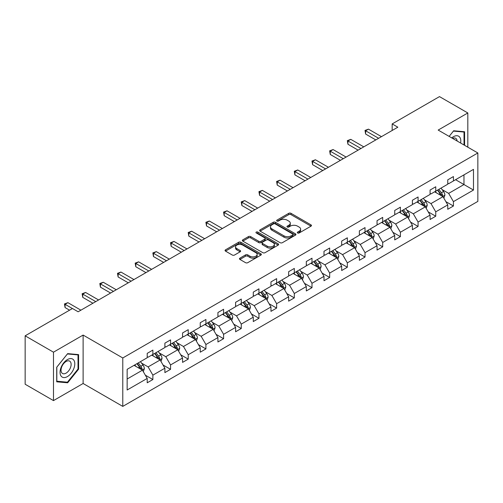 <?xml version="1.0" encoding="UTF-8"?>
<svg xmlns="http://www.w3.org/2000/svg" width="503" height="503" viewBox="0 0 503 503"><rect width="100%" height="100%" fill="white"/><g stroke="black" fill="none" stroke-linecap="round" stroke-linejoin="round"><path stroke-width="0.75" d="M297.631 232.983A1.1 0.635 0 0 0 299.184 232.983L311.005 226.161A1.572 0.905 0 0 0 311.464 225.52A1.572 0.905 0 0 0 311.005 224.879L290.986 213.316A1.572 0.905 0 0 0 288.76 213.316L276.939 220.138A1.1 0.635 0 0 0 276.619 220.591A1.1 0.635 0 0 0 276.939 221.037A1.1 0.635 0 0 0 278.499 221.037L280.026 220.157A5.036 2.905 0 0 1 287.144 220.157L288.816 221.119A5.036 2.905 0 0 1 290.288 223.175A5.036 2.905 0 0 1 288.816 225.231L287.282 226.111A1.1 0.635 0 0 0 286.962 226.564A1.1 0.635 0 0 0 287.282 227.01A1.1 0.635 0 0 0 288.841 227.01L290.369 226.13A5.036 2.905 0 0 1 297.493 226.13L299.159 227.092A5.036 2.905 0 0 1 300.631 229.148A5.036 2.905 0 0 1 299.159 231.204L297.631 232.084A1.1 0.635 0 0 0 297.304 232.537A1.1 0.635 0 0 0 297.631 232.983L297.631 232.084M239.925 258.146A1.572 0.905 0 0 0 239.459 258.787A1.572 0.905 0 0 0 239.925 259.429L245.539 262.673A1.572 0.905 0 0 0 247.765 262.673L260.894 255.096A1.572 0.905 0 0 0 261.353 254.455A1.572 0.905 0 0 0 260.894 253.808L240.868 242.251A1.572 0.905 0 0 0 238.642 242.251L225.514 249.828A1.572 0.905 0 0 0 225.055 250.469A1.572 0.905 0 0 0 225.514 251.11L232.304 255.034A1.572 0.905 0 0 0 234.53 255.034L240.145 251.789A1.572 0.905 0 0 0 240.604 251.148A1.572 0.905 0 0 0 240.145 250.5L236.781 248.557A4.206 2.427 0 0 1 235.549 246.841A4.206 2.427 0 0 1 238.145 244.596A4.206 2.427 0 0 1 242.729 245.124L255.914 252.732A4.206 2.427 0 0 1 257.146 254.455A4.206 2.427 0 0 1 254.549 256.7A4.206 2.427 0 0 1 249.96 256.172L247.765 254.902A1.572 0.905 0 0 0 245.539 254.902L239.925 258.146L239.925 259.429M83.121 335.073L53.481 352.182L25.15 335.822L25.15 384.242L53.481 400.602L83.121 383.493L122.782 406.393L122.782 357.973L83.121 335.073L83.121 383.493M467.821 147.184L467.821 112.968L438.182 130.076L477.85 152.975L122.782 357.973M467.821 112.968L439.49 96.607L392.17 123.927L392.17 130.466M25.15 335.822L72.463 308.509L78.135 311.778L397.842 127.196L392.17 123.927M280.133 242.698A1.572 0.905 0 0 0 282.359 242.698L295.487 235.121A1.572 0.905 0 0 0 295.946 234.48A1.572 0.905 0 0 0 295.487 233.838L275.462 222.276A1.572 0.905 0 0 0 273.242 222.276L260.114 229.852A1.572 0.905 0 0 0 259.655 230.5A1.572 0.905 0 0 0 260.114 231.141L280.133 242.698M256.712 233.222A1.1 0.635 0 0 1 257.832 233.379L257.832 232.072L278.19 243.823A1.572 0.905 0 0 1 278.649 244.464A1.572 0.905 0 0 1 278.19 245.106L265.062 252.688A1.572 0.905 0 0 1 262.836 252.688L242.817 241.126L248.432 237.906L248.432 236.599L242.817 239.843A1.572 0.905 0 0 0 242.352 240.484A1.572 0.905 0 0 0 242.817 241.126L242.817 239.843M248.432 237.906A1.572 0.905 0 0 1 250.657 237.906L250.657 236.599A1.572 0.905 0 0 0 248.432 236.599M250.657 236.599L258.781 241.289A1.572 0.905 0 0 0 261 241.289L264.729 239.132A1.572 0.905 0 0 0 265.188 238.491A1.572 0.905 0 0 0 264.729 237.85L256.272 232.971A1.1 0.635 0 0 1 255.952 232.518A1.1 0.635 0 0 1 256.631 231.933A1.1 0.635 0 0 1 257.832 232.072M53.481 352.182L53.481 400.602M127.146 369.328L147.209 357.746L147.209 353.358L152.874 350.088L152.874 354.47L164.89 347.535L164.89 343.153L170.555 339.883L170.555 344.266L182.564 337.331L182.564 332.942L188.235 329.672L188.235 334.055L200.244 327.12L200.244 322.737L205.916 319.468L205.916 323.85L217.925 316.915L217.925 312.533L223.59 309.257L223.59 313.646L235.605 306.704L235.605 302.322L241.27 299.052L241.27 303.435L253.286 296.5L253.286 292.117L258.951 288.841L258.951 293.23L270.966 286.295L270.966 281.906L276.631 278.637L276.631 283.019L288.647 276.084L288.647 271.702L294.312 268.432L294.312 272.815L306.321 265.88L306.321 261.497L311.992 258.221L311.992 262.604L324.001 255.669L324.001 251.286L329.672 248.017L329.672 252.399L341.682 245.464L341.682 241.082L347.347 237.806L347.347 242.195L359.362 235.259L359.362 230.871L365.027 227.601L365.027 231.984L377.043 225.048L377.043 220.666L382.708 217.397L382.708 221.779L394.723 214.844L394.723 210.455L400.388 207.186L400.388 211.568L412.403 204.633L412.403 200.251L418.068 196.981L418.068 201.363L430.084 194.428L430.084 190.046L435.749 186.77L435.749 191.159L447.758 184.217L447.758 179.835L453.429 176.566L453.429 180.948L473.486 169.366L473.486 190.046L453.429 201.628L453.429 206.01L447.758 209.279L447.758 204.897L435.749 211.832L435.749 216.215L430.084 219.49L430.084 215.102L418.068 222.037L418.068 226.425L412.403 229.695L412.403 225.313L400.388 232.248L400.388 236.63L394.723 239.9L394.723 235.517L382.708 242.452L382.708 246.841L377.043 250.11L377.043 245.728L365.027 252.663L365.027 257.046L359.362 260.315L359.362 255.933L347.347 262.868L347.347 267.25L341.682 270.526L341.682 266.137L329.672 273.079L329.672 277.461L324.001 280.731L324.001 276.348L311.992 283.283L311.992 287.666L306.321 290.941L306.321 286.553L294.312 293.488L294.312 297.877L288.647 301.146L288.647 296.764L276.631 303.699L276.631 308.081L270.966 311.351L270.966 306.968L258.951 313.903L258.951 318.286L253.286 321.562L253.286 317.179L241.27 324.114L241.27 328.497L235.605 331.766L235.605 327.384L223.59 334.319L223.59 338.701L217.925 341.977L217.925 337.588L205.916 344.524L205.916 348.912L200.244 352.182L200.244 347.799L188.235 354.734L188.235 359.117L182.564 362.386L182.564 358.004L170.555 364.939L170.555 369.328L164.89 372.597L164.89 368.215L152.874 375.15L152.874 379.532L147.209 382.802L147.209 378.419L127.146 390.001L127.146 369.328M122.782 406.393L477.85 201.395L477.85 152.975M151.743 355.124L160.13 359.966L148.115 366.901L141.557 363.116M148.115 366.901L152.874 375.15M160.13 359.966L164.89 368.215M147.209 356.696L148.115 357.218L152.874 354.47M169.423 344.92L177.804 349.761L165.795 356.696L159.231 352.911M165.795 356.696L170.555 364.939M177.804 349.761L182.564 358.004M164.89 346.492L165.795 347.013L170.555 344.266M187.097 334.709L195.485 339.556L183.476 346.492L176.911 342.7M183.476 346.492L188.235 354.734M195.485 339.556L200.244 347.799M182.564 336.281L183.476 336.803L188.235 334.055M204.778 324.504L213.165 329.346L201.15 336.281L194.592 332.496M201.15 336.281L205.916 344.524M213.165 329.346L217.925 337.588M200.244 326.076L201.15 326.598L205.916 323.85M222.458 314.3L230.846 319.141L218.83 326.076L212.272 322.291M218.83 326.076L223.59 334.319M230.846 319.141L235.605 327.384M217.925 315.865L218.83 316.393L223.59 313.646M240.138 304.089L248.526 308.93L236.511 315.865L229.953 312.08M236.511 315.865L241.27 324.114M248.526 308.93L253.286 317.179M235.605 305.661L236.511 306.182L241.27 303.435M257.819 293.884L266.206 298.725L254.191 305.661L247.633 301.875M254.191 305.661L258.951 313.903M266.206 298.725L270.966 306.968M253.286 295.456L254.191 295.978L258.951 293.23M275.499 283.673L283.887 288.515L271.872 295.456L265.314 291.665M271.872 295.456L276.631 303.699M283.887 288.515L288.647 296.764M270.966 285.245L271.872 285.767L276.631 283.019M293.18 273.469L301.561 278.31L289.552 285.245L282.994 281.46M289.552 285.245L294.312 293.488M301.561 278.31L306.321 286.553M288.647 275.04L289.552 275.562L294.312 272.815M310.854 263.264L319.242 268.105L307.232 275.04L300.668 271.249M307.232 275.04L311.992 283.283M319.242 268.105L324.001 276.348M306.321 264.829L307.232 265.358L311.992 262.604M328.534 253.053L336.922 257.894L324.913 264.829L318.349 261.044M324.913 264.829L329.672 273.079M336.922 257.894L341.682 266.137M324.001 254.625L324.913 255.147L329.672 252.399M346.215 242.848L354.602 247.69L342.587 254.625L336.029 250.84M342.587 254.625L347.347 262.868M354.602 247.69L359.362 255.933M341.682 244.414L342.587 244.942L347.347 242.195M363.895 232.638L372.283 237.479L360.267 244.42L353.71 240.629M360.267 244.42L365.027 252.663M372.283 237.479L377.043 245.728M359.362 234.209L360.267 234.731L365.027 231.984M381.576 222.433L389.963 227.274L377.948 234.209L371.39 230.424M377.948 234.209L382.708 242.452M389.963 227.274L394.723 235.517M377.043 224.005L377.948 224.527L382.708 221.779M399.256 212.222L407.644 217.07L395.628 224.005L389.07 220.213M395.628 224.005L400.388 232.248M407.644 217.07L412.403 225.313M394.723 213.794L395.628 214.316L400.388 211.568M416.937 202.017L425.324 206.859L413.309 213.794L406.751 210.009M413.309 213.794L418.068 222.037M425.324 206.859L430.084 215.102M412.403 203.589L413.309 204.111L418.068 201.363M434.617 191.813L442.998 196.654L430.989 203.589L424.425 199.804M430.989 203.589L435.749 211.832M442.998 196.654L447.758 204.897M430.084 193.378L430.989 193.906L435.749 191.159M455.58 179.703L463.967 184.551L448.67 193.378L442.106 189.593M448.67 193.378L453.429 201.628M473.486 190.046L463.967 184.551L463.967 174.862L473.486 169.366M447.758 183.174L448.67 183.696L453.429 180.948M127.146 379.01L142.45 370.177L134.062 365.335M142.45 370.177L147.209 378.419M445.891 201.659L453.429 206.01M428.21 211.864L435.749 216.215M410.53 222.075L418.068 226.425M392.849 232.279L400.388 236.63M375.175 242.49L382.708 246.841M357.495 252.695L365.027 257.046M339.814 262.899L347.347 267.25M322.134 273.11L329.672 277.461M304.453 283.315L311.992 287.666M286.773 293.526L294.312 297.877M269.092 303.73L276.631 308.081M251.412 313.935L258.951 318.286M233.738 324.146L241.27 328.497M216.057 334.35L223.59 338.701M198.377 344.561L205.916 348.912M180.696 354.766L188.235 359.117M163.016 364.977L170.555 369.328M145.336 375.181L152.874 379.532M464.59 145.323L464.59 131.748L453.656 130.774L449.135 136.395L453.429 131.094L464.024 132.044L464.024 144.996M78.587 369.189L78.587 354.609L67.647 353.628L56.713 367.234L56.713 381.815L67.647 382.796L78.587 369.189L78.022 368.862M298.072 233.141L299.159 232.512A5.036 2.905 0 0 0 300.631 230.456L300.631 229.148M290.288 223.175L290.288 224.483A5.036 2.905 0 0 1 288.816 226.539L287.722 227.167M310.986 226.174L290.986 214.624A1.572 0.905 0 0 0 288.76 214.624L277.379 221.194M295.487 233.838L295.487 235.121L275.462 223.584A1.572 0.905 0 0 0 273.242 223.584L260.133 231.154M292.708 234.926A1.1 0.635 0 0 0 293.029 234.48A1.1 0.635 0 0 0 292.708 234.027L275.128 223.879A1.1 0.635 0 0 0 273.575 223.879L271.96 224.816A5.036 2.905 0 0 0 270.488 226.866A5.036 2.905 0 0 0 271.96 228.922L283.975 235.857A5.036 2.905 0 0 0 291.092 235.857L292.708 234.926L292.708 236.234A1.1 0.635 0 0 0 293.029 235.788L293.029 234.48M270.488 226.866L270.488 228.18A5.036 2.905 0 0 0 271.96 230.229L271.96 228.922M292.708 236.234L291.092 237.171A5.036 2.905 0 0 1 283.975 237.171L271.96 230.229M250.657 237.906L258.781 242.597A1.572 0.905 0 0 0 261 242.597L264.729 240.447A1.572 0.905 0 0 0 265.188 239.799L265.188 238.491M257.832 233.379L278.172 245.118M267.206 246.149A4.206 2.427 0 0 0 271.79 246.677A4.206 2.427 0 0 0 274.387 244.433A4.206 2.427 0 0 0 273.154 242.716L268.514 240.032A1.572 0.905 0 0 0 266.288 240.032L262.56 242.188A1.572 0.905 0 0 0 262.101 242.83A1.572 0.905 0 0 0 262.56 243.471L267.206 246.149L267.206 247.457A4.206 2.427 0 0 0 271.79 247.985A4.206 2.427 0 0 0 274.387 245.741L274.387 244.433M262.101 242.83L262.101 244.137A1.572 0.905 0 0 0 262.56 244.779L262.56 243.471M267.206 247.457L262.56 244.779M257.146 254.455L257.146 255.763A4.206 2.427 0 0 1 254.549 258.008A4.206 2.427 0 0 1 249.96 257.479L247.765 256.209A1.572 0.905 0 0 0 245.539 256.209L239.944 259.441M235.549 246.841L235.549 248.149A4.206 2.427 0 0 0 236.781 249.872L236.781 248.557M240.126 251.802L236.781 249.872M260.868 255.109L240.868 243.559A1.572 0.905 0 0 0 238.642 243.559L225.539 251.123M66.497 382.129L67.647 382.796M443.86 198.144L444.904 195.133A4.25 2.452 -120 0 0 443.552 191.517L441.005 188.122M436.441 192.863L435.34 191.392M442.376 196.289L442.609 195.315A4.25 2.452 -120 0 0 441.395 192.762L438.849 189.367M437.786 189.977L440.59 193.718A2.163 1.251 60 0 1 440.98 194.372L442.609 195.315M437.491 190.147L440.037 193.548A4.25 2.452 60 0 1 441.093 195.554M378.627 138.287L365.631 130.78L368.46 129.145L381.463 136.653M375.798 139.922L365.631 134.056L365.631 130.78L365.008 130.422L368.46 129.145M365.631 134.056L365.008 130.422M426.186 208.349L427.223 205.343A4.25 2.452 -120 0 0 425.871 201.722L423.325 198.327M418.76 203.074L417.66 201.602M424.695 206.5L424.934 205.526A4.25 2.452 -120 0 0 423.715 202.967L421.174 199.572M420.106 200.188L422.91 203.922A2.163 1.251 60 0 1 423.3 204.583L424.934 205.526M419.81 200.357L422.357 203.753A4.25 2.452 60 0 1 423.413 205.758M408.505 218.56L409.543 215.548A4.25 2.452 -120 0 0 408.191 211.933L405.644 208.538M401.08 213.278L399.979 211.807M407.015 216.705L407.254 215.73A4.25 2.452 -120 0 0 406.034 213.178L403.494 209.776M402.425 210.392L405.229 214.133A2.163 1.251 60 0 1 405.619 214.787L407.254 215.73M402.13 210.562L404.676 213.964A4.25 2.452 60 0 1 405.732 215.963M360.947 148.498L347.95 140.991L350.786 139.356L363.782 146.857M358.117 150.133L347.95 144.26L347.95 140.991L347.328 140.633L350.786 139.356M347.95 144.26L347.328 140.633M343.272 158.703L330.27 151.196L333.105 149.561L346.102 157.068M340.437 160.338L330.27 154.471L330.27 151.196L329.647 150.837L333.105 149.561M330.27 154.471L329.647 150.837M460.603 143.015A10.418 6.017 120 0 0 451.751 137.91M457.108 141.003A7.13 4.118 120 0 0 455.649 138.275A7.13 4.118 120 0 0 452.562 138.375M463.32 131.635L464.024 132.044M73.803 368.649A10.418 6.017 120 0 0 71.105 358.589A10.418 6.017 120 0 0 61.045 367.511A10.418 6.017 120 0 0 63.736 377.577A10.418 6.017 120 0 0 73.803 368.649M70.451 367.699A7.13 4.118 120 0 0 69.647 361.129A7.13 4.118 120 0 0 61.712 366.92A7.13 4.118 120 0 0 62.517 373.484A7.13 4.118 120 0 0 70.451 367.699M56.826 381.261L56.826 367.133L67.421 353.955L78.022 354.898L78.022 369.026L67.421 382.211L56.713 381.199M77.317 354.496L78.022 354.898M390.825 228.764L391.868 225.759A4.25 2.452 -120 0 0 390.51 222.137L387.964 218.742M383.405 223.489L382.299 222.012M389.335 226.91L389.574 225.935A4.25 2.452 -120 0 0 388.354 223.382L385.814 219.987M384.751 220.603L387.549 224.338A2.163 1.251 60 0 1 387.939 224.998L389.574 225.935M384.455 220.773L386.996 224.168A4.25 2.452 60 0 1 388.058 226.174M325.592 168.907L312.589 161.406L315.425 159.772L328.421 167.273M322.756 170.542L312.589 164.676L312.589 161.406L311.967 161.042L315.425 159.772M312.589 164.676L311.967 161.042M373.144 238.975L374.188 235.964A4.25 2.452 -120 0 0 372.83 232.348L370.283 228.953M365.725 233.694L364.618 232.223M371.654 237.12L371.893 236.146A4.25 2.452 -120 0 0 370.68 233.587L368.133 230.192M367.071 230.808L369.868 234.543A2.163 1.251 60 0 1 370.265 235.203L371.893 236.146M366.775 230.978L369.315 234.373A4.25 2.452 60 0 1 370.378 236.379M307.911 179.118L294.909 171.611L297.745 169.976L310.741 177.484M305.076 180.753L294.909 174.881L294.909 171.611L294.286 171.253L297.745 169.976M294.909 174.881L294.286 171.253M355.464 249.18L356.508 246.168A4.25 2.452 -120 0 0 355.149 242.553L352.609 239.158M348.045 243.905L346.938 242.427M353.974 247.325L354.213 246.351A4.25 2.452 -120 0 0 352.999 243.798L350.453 240.403M349.39 241.012L352.188 244.754A2.163 1.251 60 0 1 352.584 245.407L354.213 246.351M349.095 241.189L351.635 244.584A4.25 2.452 60 0 1 352.697 246.589M290.231 189.323L277.235 181.822L280.064 180.181L293.067 187.688M287.395 190.958L277.235 185.091L277.235 181.822L276.606 181.457L280.064 180.181M277.235 185.091L276.606 181.457M337.783 259.391L338.827 256.379A4.25 2.452 -120 0 0 337.469 252.764L334.929 249.362M330.364 254.109L329.258 252.638M336.293 257.536L336.532 256.561A4.25 2.452 -120 0 0 335.319 254.002L332.772 250.607M331.71 251.223L334.508 254.958A2.163 1.251 60 0 1 334.904 255.618L336.532 256.561M331.414 251.393L333.961 254.788A4.25 2.452 60 0 1 335.017 256.794M272.551 199.534L259.554 192.027L262.384 190.392L275.386 197.893M269.715 201.169L259.554 195.296L259.554 192.027L258.932 191.668L262.384 190.392M259.554 195.296L258.932 191.668M320.103 269.595L321.147 266.584A4.25 2.452 -120 0 0 319.789 262.968L317.248 259.573M312.684 264.314L311.583 262.843M318.619 267.741L318.852 266.766A4.25 2.452 -120 0 0 317.638 264.213L315.092 260.812M314.029 261.428L316.827 265.169A2.163 1.251 60 0 1 317.223 265.823L318.852 266.766M313.734 261.598L316.28 264.999A4.25 2.452 60 0 1 317.336 267.005M254.87 209.738L241.874 202.231L244.703 200.596L257.706 208.104M252.041 211.373L241.874 205.507L241.874 202.231L241.251 201.873L244.703 200.596M241.874 205.507L241.251 201.873M302.422 279.8L303.466 276.795A4.25 2.452 -120 0 0 302.114 273.173L299.568 269.778M295.003 274.525L293.903 273.054M300.939 277.952L301.178 276.971A4.25 2.452 -120 0 0 299.958 274.418L297.411 271.023M296.349 271.639L299.153 275.374A2.163 1.251 60 0 1 299.543 276.034L301.178 276.971M296.053 271.809L298.6 275.204A4.25 2.452 60 0 1 299.656 277.21M237.19 219.943L224.193 212.442L227.029 210.807L240.025 218.308M234.36 221.584L224.193 215.712L224.193 212.442L223.571 212.084L227.029 210.807M224.193 215.712L223.571 212.084M284.748 290.011L285.786 286.999A4.25 2.452 -120 0 0 284.434 283.384L281.887 279.989M277.323 284.729L276.222 283.258M283.258 288.156L283.497 287.182A4.25 2.452 -120 0 0 282.277 284.629L279.737 281.227M278.668 281.843L281.473 285.585A2.163 1.251 60 0 1 281.862 286.238L283.497 287.182M278.373 282.013L280.919 285.408A4.25 2.452 60 0 1 281.976 287.414M219.509 230.154L206.513 222.647L209.349 221.012L222.345 228.519M216.68 231.789L206.513 225.922L206.513 222.647L205.89 222.288L209.349 221.012M206.513 225.922L205.89 222.288M267.068 300.216L268.105 297.204A4.25 2.452 -120 0 0 266.753 293.589L264.207 290.193M259.642 294.94L258.542 293.463M265.578 298.361L265.817 297.386A4.25 2.452 -120 0 0 264.597 294.833L262.057 291.438M260.994 292.048L263.792 295.789A2.163 1.251 60 0 1 264.182 296.449L265.817 297.386M260.692 292.224L263.239 295.619A4.25 2.452 60 0 1 264.295 297.625M201.835 240.359L188.832 232.858L191.668 231.217L204.664 238.724M198.999 241.993L188.832 236.127L188.832 232.858L188.21 232.493L191.668 231.217M188.832 236.127L188.21 232.493M249.387 310.426L250.431 307.415A4.25 2.452 -120 0 0 249.073 303.799L246.527 300.398M241.968 305.145L240.862 303.674M247.897 308.572L248.136 307.597A4.25 2.452 -120 0 0 246.923 305.038L244.376 301.643M243.314 302.259L246.112 305.994A2.163 1.251 60 0 1 246.508 306.654L248.136 307.597M243.018 302.429L245.558 305.824A4.25 2.452 60 0 1 246.621 307.83M184.155 250.569L171.152 243.062L173.988 241.427L186.984 248.928M181.319 252.204L171.152 246.332L171.152 243.062L170.53 242.704L173.988 241.427M171.152 246.332L170.53 242.704M231.707 320.631L232.751 317.619A4.25 2.452 -120 0 0 231.393 314.004L228.846 310.609M224.288 315.35L223.181 313.878M230.217 318.776L230.456 317.802A4.25 2.452 -120 0 0 229.242 315.249L226.696 311.854M225.633 312.464L228.431 316.205A2.163 1.251 60 0 1 228.827 316.859L230.456 317.802M225.338 312.633L227.878 316.035A4.25 2.452 60 0 1 228.94 318.041M166.474 260.774L153.472 253.267L156.307 251.632L169.31 259.139M163.638 262.409L153.472 256.543L153.472 253.267L152.849 252.908L156.307 251.632M153.472 256.543L152.849 252.908M214.026 330.836L215.07 327.83A4.25 2.452 -120 0 0 213.712 324.209L211.172 320.813M206.607 325.56L205.501 324.089M212.536 328.987L212.775 328.006A4.25 2.452 -120 0 0 211.562 325.454L209.015 322.058M207.953 322.675L210.751 326.409A2.163 1.251 60 0 1 211.147 327.069L212.775 328.006M207.657 322.844L210.204 326.24A4.25 2.452 60 0 1 211.26 328.245M148.794 270.979L135.797 263.478L138.627 261.843L151.629 269.344M145.958 272.62L135.797 266.747L135.797 263.478L135.169 263.119L138.627 261.843M135.797 266.747L135.169 263.119M196.346 341.047L197.39 338.035A4.25 2.452 -120 0 0 196.032 334.42L193.492 331.024M188.927 335.765L187.826 334.294M194.862 339.192L195.095 338.217A4.25 2.452 -120 0 0 193.881 335.664L191.335 332.263M190.272 332.879L193.07 336.62A2.163 1.251 60 0 1 193.466 337.274L195.095 338.217M189.977 333.049L192.523 336.444A4.25 2.452 60 0 1 193.58 338.45M131.113 281.19L118.117 273.682L120.946 272.048L133.949 279.555M128.284 282.824L118.117 276.958L118.117 273.682L117.495 273.324L120.946 272.048M118.117 276.958L117.495 273.324M178.666 351.251L179.709 348.246A4.25 2.452 -120 0 0 178.358 344.624L175.811 341.229M171.246 345.976L170.146 344.498M177.182 349.396L177.414 348.422A4.25 2.452 -120 0 0 176.201 345.869L173.654 342.474M172.592 343.09L175.396 346.825A2.163 1.251 60 0 1 175.786 347.485L177.414 348.422M172.296 343.26L174.843 346.655A4.25 2.452 60 0 1 175.899 348.661M113.433 291.394L100.437 283.893L103.266 282.258L116.268 289.759M110.603 293.029L100.437 287.163L100.437 283.893L99.814 283.529L103.266 282.258M100.437 287.163L99.814 283.529M160.991 361.462L162.029 358.45A4.25 2.452 -120 0 0 160.677 354.835L158.131 351.44M153.566 356.181L152.466 354.709M159.501 359.607L159.74 358.633A4.25 2.452 -120 0 0 158.52 356.074L155.98 352.678M154.911 353.295L157.716 357.029A2.163 1.251 60 0 1 158.105 357.69L159.74 358.633M154.616 353.464L157.162 356.86A4.25 2.452 60 0 1 158.219 358.865M95.752 301.605L82.756 294.098L85.592 292.463L98.588 299.97M92.923 303.24L82.756 297.367L82.756 294.098L82.134 293.739L85.592 292.463M82.756 297.367L82.134 293.739M143.311 371.667L144.348 368.655A4.25 2.452 -120 0 0 142.997 365.04L140.45 361.644M135.885 366.385L134.785 364.914M141.821 369.812L142.06 368.837A4.25 2.452 -120 0 0 140.84 366.285L138.3 362.889M137.231 363.499L140.035 367.24A2.163 1.251 60 0 1 140.425 367.894L142.06 368.837M136.935 363.675L139.482 367.071A4.25 2.452 60 0 1 140.538 369.076M72.407 308.54L65.076 304.309L67.911 302.668L80.908 310.175M69.577 310.175L65.076 307.578L65.076 304.309L64.453 303.944L67.911 302.668M65.076 307.578L64.453 303.944M299.159 232.512L299.159 231.204M287.282 227.01L287.282 226.111M288.816 226.539L288.816 225.231M276.939 221.037L276.939 220.138M288.76 214.624L288.76 213.316M290.986 214.624L290.986 213.316M311.005 226.161L311.005 224.879M260.114 231.141L260.114 229.852M273.242 223.584L273.242 222.276M275.462 223.584L275.462 222.276M283.975 237.171L283.975 235.857M291.092 237.171L291.092 235.857M258.781 242.597L258.781 241.289M261 242.597L261 241.289M264.729 240.447L264.729 239.132M278.19 245.106L278.19 243.823M245.539 256.209L245.539 254.902M247.765 256.209L247.765 254.902M249.96 257.479L249.96 256.172M240.145 251.789L240.145 250.5M225.514 251.11L225.514 249.828M238.642 243.559L238.642 242.251M240.868 243.559L240.868 242.251M260.894 255.096L260.894 253.808M442.697 196.478L444.878 195.214M441.395 192.762L443.552 191.517M438.83 194.246L440.037 193.548M425.016 206.683L427.198 205.425M423.715 202.967L425.871 201.722M421.149 204.451L422.357 203.753M407.336 216.887L409.517 215.63M406.034 213.178L408.191 211.933M403.469 214.655L404.676 213.964M389.655 227.098L391.837 225.841M388.354 223.382L390.51 222.137M385.788 224.866L386.996 224.168M371.975 237.303L374.157 236.045M370.68 233.587L372.83 232.348M368.108 235.071L369.315 234.373M354.294 247.514L356.476 246.25M352.999 243.798L355.149 242.553M350.428 245.282L351.635 244.584M336.62 257.718L338.796 256.461M335.319 254.002L337.469 252.764M332.747 255.486L333.961 254.788M318.94 267.929L321.121 266.665M317.638 264.213L319.789 262.968M315.073 265.691L316.28 264.999M301.259 278.134L303.441 276.876M299.958 274.418L302.114 273.173M297.392 275.902L298.6 275.204M283.579 288.338L285.761 287.081M282.277 284.629L284.434 283.384M279.712 286.106L280.919 285.408M265.898 298.549L268.08 297.286M264.597 294.833L266.753 293.589M262.032 296.317L263.239 295.619M248.218 308.754L250.4 307.496M246.923 305.038L249.073 303.799M244.351 306.522L245.558 305.824M230.537 318.965L232.719 317.701M229.242 315.249L231.393 314.004M226.671 316.733L227.878 316.035M212.857 329.169L215.039 327.912M211.562 325.454L213.712 324.209M208.99 326.937L210.204 326.24M195.183 339.374L197.365 338.117M193.881 335.664L196.032 334.42M191.316 337.142L192.523 336.444M177.502 349.585L179.684 348.328M176.201 345.869L178.358 344.624M173.636 347.353L174.843 346.655M159.822 359.79L162.004 358.532M158.52 356.074L160.677 354.835M155.955 357.558L157.162 356.86M142.142 370.001L144.323 368.737M140.84 366.285L142.997 365.04M138.275 367.768L139.482 367.071"/></g></svg>
